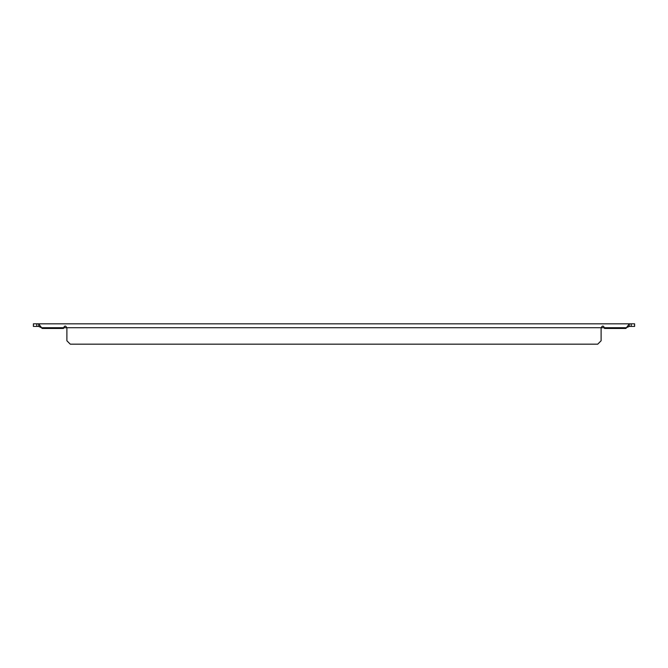 <?xml version="1.0" encoding="UTF-8"?>
<svg xmlns="http://www.w3.org/2000/svg" width="668" height="668" viewBox="0 0 668 668"><rect width="100%" height="100%" fill="white"/><g stroke="black" fill="none" stroke-linecap="round" stroke-linejoin="round"><path stroke-width="1" d="M38.744 326.41L33.4 326.41L33.4 323.83L36.79 323.83L36.79 326.41M631.21 326.41L631.21 323.83L634.6 323.83L634.6 326.41L629.256 326.41M631.21 323.83L36.79 323.83M628.596 326.619L627.945 326.911M627.285 327.287L629.256 326.443L629.256 323.83M601.985 327.245L601.375 327.612M64.378 327.245L63.677 327.712L66.708 327.712A1.695 1.695 0 0 1 66.892 328.464L66.892 340.78L70.282 344.17L597.718 344.17L601.108 340.78L601.108 328.464A1.695 1.695 0 0 1 601.292 327.712L604.323 327.712A1.695 1.695 0 0 1 604.498 328.464L625.866 328.464L629.256 323.947M40.715 327.287L40.055 326.911M39.404 326.619L38.744 326.443L38.744 323.947L42.134 328.464L63.502 328.464A1.695 1.695 0 0 1 63.677 327.712C64.687 325.541 65.698 325.541 66.708 327.712L601.292 327.712C602.302 325.541 603.313 325.541 604.323 327.712L626.626 327.712M38.744 326.443L41.374 327.712L63.677 327.712"/></g></svg>
